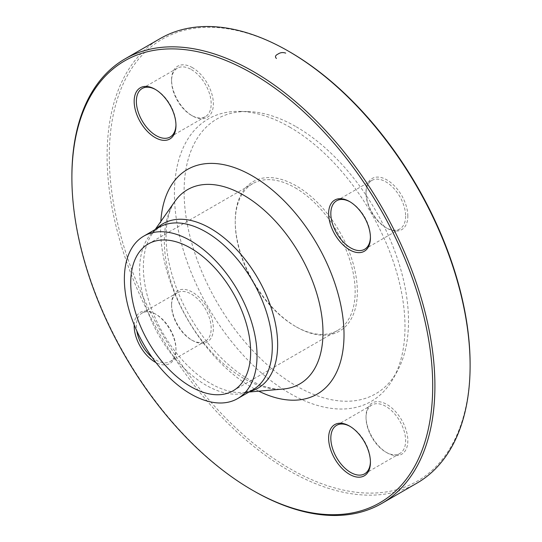 <?xml version="1.0" encoding="UTF-8"?>
<svg xmlns="http://www.w3.org/2000/svg" width="542" height="542" viewBox="0 0 542 542"><rect width="100%" height="100%" fill="white"/><g stroke="black" fill="none" stroke-linecap="round" stroke-linejoin="round"><path stroke-width="0.41" stroke-dasharray="2.71 2.03" d="M253.399 490.747A256.691 148.203 60 0 1 71.89 176.367M160.256 38.536A256.691 148.203 -120 0 0 120.907 244.225A256.691 148.203 -120 0 0 288.601 470.429A256.691 148.203 -120 0 0 416.947 483.139M295.2 187.796A84.789 48.949 60 0 1 350.593 262.511A84.789 48.949 60 0 1 337.591 330.457A84.789 48.949 60 0 1 295.2 326.257L295.2 326.257A84.789 48.949 60 0 1 235.248 222.416A84.789 48.949 60 0 1 252.809 183.602A84.789 48.949 60 0 1 295.2 187.796M296.305 326.894A86.341 49.85 -120 0 0 357.354 291.643A86.341 49.85 -120 0 0 296.305 185.892A86.341 49.85 -120 0 0 235.248 221.143A86.341 49.85 -120 0 0 296.298 326.887A86.341 49.85 -120 0 0 296.305 326.894L296.298 326.887M296.305 126.828A158.684 91.618 60 0 1 397.367 371.026A158.684 91.618 60 0 1 216.963 302.199A158.684 91.618 60 0 1 247.558 111.55A158.684 91.618 60 0 1 296.305 126.828M289.699 127.085A163.034 94.132 60 0 1 393.539 377.984A163.034 94.132 60 0 1 208.182 307.267A163.034 94.132 60 0 1 239.625 111.388A163.034 94.132 60 0 1 289.699 127.085M171.57 304.272A29.559 17.066 -120 0 0 192.471 340.478A29.559 17.066 -120 0 0 213.372 328.411A29.559 17.066 -120 0 0 192.471 292.206A29.559 17.066 -120 0 0 171.57 304.272L171.57 305.546A28.001 16.165 60 0 1 177.37 292.727A28.001 16.165 60 0 1 205.371 308.893A28.001 16.165 60 0 1 205.371 341.23A28.001 16.165 60 0 1 191.367 339.841A28.001 16.165 60 0 1 171.57 305.546M192.471 67.655A29.559 17.066 -120 0 0 171.57 79.728A29.559 17.066 -120 0 0 192.471 115.927A29.559 17.066 -120 0 0 213.372 103.861A29.559 17.066 -120 0 0 192.471 67.655M407.835 216.129A29.559 17.066 -120 0 0 386.934 179.93A29.559 17.066 -120 0 0 366.033 191.997A29.559 17.066 -120 0 0 386.934 228.202A29.559 17.066 -120 0 0 407.835 216.129M386.934 452.746A29.559 17.066 -120 0 0 407.835 440.68A29.559 17.066 -120 0 0 386.934 404.481A29.559 17.066 -120 0 0 366.033 416.547A29.559 17.066 -120 0 0 386.934 452.746L385.836 452.116A28.001 16.165 60 0 1 385.829 452.116A28.001 16.165 60 0 1 366.033 417.814A28.001 16.165 60 0 1 371.832 404.996A28.001 16.165 60 0 1 399.833 421.168A28.001 16.165 60 0 1 399.833 453.498A28.001 16.165 60 0 1 385.836 452.116L386.934 452.746M470.11 364.359A255.14 147.302 60 0 1 289.699 468.525A255.14 147.302 60 0 1 109.294 156.042A255.14 147.302 60 0 1 289.706 51.883M134.186 324.848A29.559 17.066 60 0 1 155.066 313.798A29.559 17.066 60 0 1 175.967 350.003A29.559 17.066 60 0 1 155.96 362.564M370.423 461.628A28.001 16.165 -120 0 0 370.43 461.005A28.001 16.165 -120 0 0 350.633 426.71A28.001 16.165 -120 0 0 350.091 426.405M350.633 426.71L349.529 426.073L350.633 426.71M405.633 216.129A28.001 16.165 60 0 1 399.833 228.954A28.001 16.165 60 0 1 385.829 227.565A28.001 16.165 60 0 1 366.033 193.27A28.001 16.165 60 0 1 371.832 180.452A28.001 16.165 60 0 1 393.411 187.952A28.001 16.165 60 0 1 405.633 216.129M370.423 237.078A28.001 16.165 -120 0 0 370.43 236.454A28.001 16.165 -120 0 0 350.633 202.159A28.001 16.165 -120 0 0 350.091 201.854M191.367 69.566A28.001 16.165 60 0 1 209.666 94.24A28.001 16.165 60 0 1 205.371 116.679A28.001 16.165 60 0 1 191.367 115.29A28.001 16.165 60 0 1 171.57 80.995A28.001 16.165 60 0 1 177.37 68.177A28.001 16.165 60 0 1 191.367 69.566M175.96 124.802A28.001 16.165 -120 0 0 175.967 124.186A28.001 16.165 -120 0 0 156.171 89.884A28.001 16.165 -120 0 0 156.164 89.884A28.001 16.165 -120 0 0 155.622 89.579M152.017 357.266A28.001 16.165 -120 0 0 170.168 361.548A28.001 16.165 -120 0 0 175.967 348.73A28.001 16.165 -120 0 0 156.171 314.435A28.001 16.165 -120 0 0 142.167 313.046A28.001 16.165 -120 0 0 136.367 325.871A28.001 16.165 -120 0 0 136.808 330.911M175.967 348.73L175.967 350.003M258.758 391.168A129.707 74.884 60 0 1 160.811 221.515M250.052 391.419A94.958 54.823 60 0 1 244.008 392.462A94.958 54.823 60 0 1 163.027 333.337A94.958 54.823 60 0 1 152.316 233.643A94.958 54.823 60 0 1 156.245 228.934M174.91 201.387A112.187 64.769 -120 0 0 187.559 319.177A112.187 64.769 -120 0 0 283.242 389.021C276.183 389.779 267.599 388.025 257.497 383.77C240.831 376.405 224.53 363.133 208.589 343.953C187.756 317.761 174.334 289.624 168.325 259.537C166.048 247.145 165.473 235.994 166.611 226.089C167.993 215.316 170.757 207.085 174.91 201.387M155.188 229.537L152.316 233.643L159.043 227.315A93.807 54.159 -120 0 0 159.043 335.64A93.807 54.159 -120 0 0 252.85 389.8L244.008 392.462L249.002 392.022M233.087 390.789L337.591 330.457M148.305 243.934L252.809 183.602M247.558 111.55L239.625 111.388M397.367 371.026L393.539 377.984M235.248 222.416L235.248 221.143M371.832 404.996L336.629 425.321M399.833 453.498L364.631 473.823M366.033 417.814L366.033 416.547M370.43 461.005L370.43 462.272M385.829 227.565L386.934 228.202M366.033 193.27L366.033 191.997M371.832 180.452L336.629 200.77M399.833 228.954L364.631 249.273M350.633 202.159L349.529 201.522M370.43 236.454L370.43 237.728M191.367 115.29L192.471 115.927M171.57 80.995L171.57 79.728M177.37 68.177L142.167 88.502M205.371 116.679L170.168 137.004M156.171 89.884L155.066 89.254M175.967 124.186L175.967 125.453M191.367 339.841L192.471 340.478M177.37 292.727L142.167 313.046M205.371 341.23L170.168 361.548M156.171 314.435L155.066 313.798"/><path stroke-width="0.81" d="M71.89 177.641L71.89 176.367A256.691 148.203 60 0 1 125.053 58.861A256.691 148.203 60 0 1 253.399 71.571A256.691 148.203 60 0 1 421.093 297.775A256.691 148.203 60 0 1 381.744 503.464A256.691 148.203 60 0 1 253.399 490.747L252.294 490.117A255.14 147.302 -120 0 0 432.706 385.958A255.14 147.302 -120 0 0 252.301 73.475A255.14 147.302 -120 0 0 71.89 177.641A255.14 147.302 -120 0 0 252.294 490.117M381.744 503.464L416.947 483.139A256.691 148.203 -120 0 0 470.11 365.633A256.691 148.203 -120 0 0 288.601 51.253A256.691 148.203 -120 0 0 160.256 38.536L125.053 58.861M288.601 51.253A256.691 148.203 -120 0 0 288.601 51.246L289.706 51.883A255.14 147.302 60 0 1 470.11 364.359L470.11 365.633M190.696 248.134A84.789 48.949 60 0 1 246.088 322.849A84.789 48.949 60 0 1 233.087 390.789A84.789 48.949 60 0 1 148.305 341.839A84.789 48.949 60 0 1 148.305 243.934A84.789 48.949 60 0 1 190.696 248.134M155.96 362.564A29.559 17.066 60 0 1 134.186 324.848M155.066 137.519A29.559 17.066 60 0 1 134.165 101.32A29.559 17.066 60 0 1 155.066 89.254A29.559 17.066 60 0 1 175.967 125.453A29.559 17.066 60 0 1 155.066 137.519M328.628 213.589A29.559 17.066 60 0 1 349.529 201.522A29.559 17.066 60 0 1 370.43 237.728A29.559 17.066 60 0 1 349.529 249.794A29.559 17.066 60 0 1 328.628 213.589M349.529 426.073L349.529 426.073A29.559 17.066 60 0 1 370.43 462.272A29.559 17.066 60 0 1 349.529 474.345A29.559 17.066 60 0 1 328.628 438.139A29.559 17.066 60 0 1 349.529 426.073M190.696 240.77A93.807 54.159 60 0 1 251.983 323.432A93.807 54.159 60 0 1 237.599 398.607A93.807 54.159 60 0 1 143.793 344.441A93.807 54.159 60 0 1 143.793 236.122A93.807 54.159 60 0 1 190.696 240.77M350.091 426.405A28.001 16.165 -120 0 0 336.629 425.321A28.001 16.165 -120 0 0 332.334 447.76A28.001 16.165 -120 0 0 350.633 472.434A28.001 16.165 -120 0 0 364.631 473.823A28.001 16.165 -120 0 0 370.423 461.628M350.091 201.854A28.001 16.165 -120 0 0 336.629 200.77A28.001 16.165 -120 0 0 330.83 213.589A28.001 16.165 -120 0 0 343.052 241.773A28.001 16.165 -120 0 0 364.631 249.273A28.001 16.165 -120 0 0 370.423 237.078M155.622 89.579A28.001 16.165 -120 0 0 142.167 88.502A28.001 16.165 -120 0 0 137.871 110.941A28.001 16.165 -120 0 0 156.164 135.615A28.001 16.165 -120 0 0 170.168 137.004A28.001 16.165 -120 0 0 175.96 124.802M136.808 330.911A28.001 16.165 -120 0 0 152.017 357.266M276.278 58.36L276.434 58.455C274.76 56.856 275.289 55.392 278.026 54.058C280.343 52.472 282.89 52.161 285.688 53.116L285.526 53.028M160.811 221.515A129.707 74.884 60 0 1 252.301 175.893A129.707 74.884 60 0 1 343.96 330.986A129.707 74.884 60 0 1 258.758 391.168M156.245 228.934A94.958 54.823 60 0 1 210.499 228.399A94.958 54.823 60 0 1 274.34 318.771A94.958 54.823 60 0 1 250.052 391.419M249.002 392.022L283.242 389.021A112.187 64.769 -120 0 0 320.288 307.375A112.187 64.769 -120 0 0 243.649 195.188A112.187 64.769 -120 0 0 174.91 201.387L155.188 229.537M237.599 398.607L252.85 389.8A93.807 54.159 -120 0 0 267.233 314.631A93.807 54.159 -120 0 0 205.946 231.962A93.807 54.159 -120 0 0 159.043 227.315L143.793 236.122"/></g></svg>
